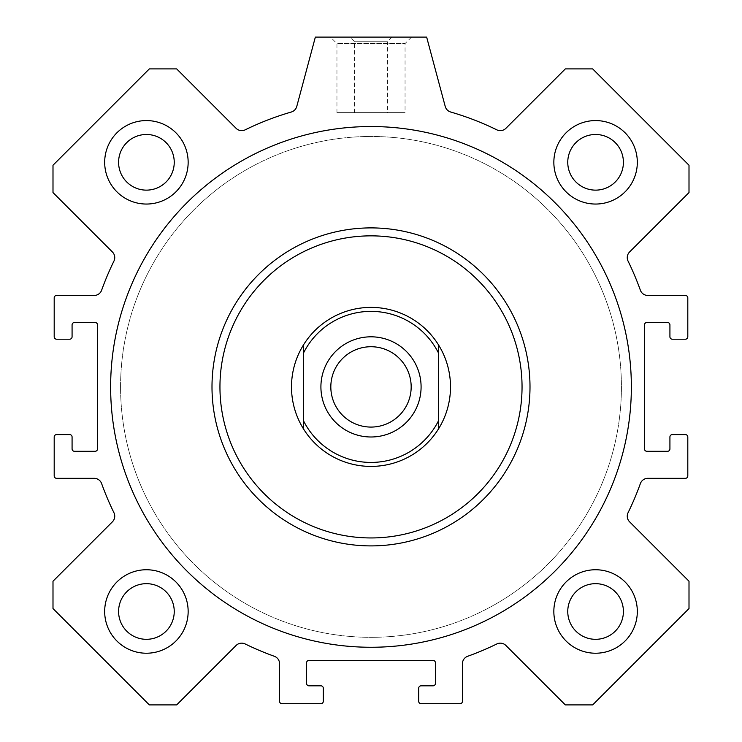 <?xml version="1.0" encoding="UTF-8"?>
<svg xmlns="http://www.w3.org/2000/svg" width="742" height="742" viewBox="0 0 742 742"><rect width="100%" height="100%" fill="white"/><g stroke="black" fill="none" stroke-linecap="round" stroke-linejoin="round"><path stroke-width="0.56" stroke-dasharray="3.71 2.78" d="M211.999 386.897A159.001 159.001 0 0 1 450.496 249.201A159.001 159.001 0 0 1 450.496 524.594A159.001 159.001 0 0 1 211.999 386.897A159.001 159.001 0 0 1 450.496 249.201A159.001 159.001 0 0 1 450.496 524.594A159.001 159.001 0 0 1 211.999 386.897M110.641 386.897A260.359 260.359 0 0 0 501.184 612.382A260.359 260.359 0 0 0 501.184 161.422A260.359 260.359 0 0 0 110.641 386.897A260.359 260.359 0 0 0 501.184 612.382A260.359 260.359 0 0 0 501.184 161.422A260.359 260.359 0 0 0 110.641 386.897M308.987 660.38L433.013 660.38A2.384 2.384 0 0 1 435.396 662.764L435.396 683.438A2.384 2.384 0 0 1 433.013 685.821L421.085 685.821A2.384 2.384 0 0 0 418.701 688.205L418.701 701.32A2.384 2.384 0 0 0 421.085 703.704L460.04 703.704A2.384 2.384 0 0 0 462.424 701.32L462.424 663.756A7.949 7.949 0 0 1 467.692 656.271A286.199 286.199 0 0 0 496.797 643.973A7.949 7.949 0 0 1 505.914 645.484L565.33 704.9L592.663 704.9L689.003 608.561L689.003 581.227L629.587 521.812A7.949 7.949 0 0 1 628.066 512.703A286.199 286.199 0 0 0 640.374 483.589A7.949 7.949 0 0 1 647.859 478.321L685.423 478.321A2.384 2.384 0 0 0 687.806 475.937L687.806 436.982A2.384 2.384 0 0 0 685.423 434.599L672.308 434.599A2.384 2.384 0 0 0 669.924 436.982L669.924 448.91A2.384 2.384 0 0 1 667.531 451.294L646.866 451.294A2.384 2.384 0 0 1 644.483 448.91L644.483 324.894A2.384 2.384 0 0 1 646.866 322.501L667.531 322.501A2.384 2.384 0 0 1 669.924 324.894L669.924 336.812A2.384 2.384 0 0 0 672.308 339.196L685.423 339.196A2.384 2.384 0 0 0 687.806 336.812L687.806 297.857A2.384 2.384 0 0 0 685.423 295.474L647.859 295.474A7.949 7.949 0 0 1 640.374 290.215A286.199 286.199 0 0 0 628.066 261.101A7.949 7.949 0 0 1 629.587 251.983L689.003 192.577L689.003 165.234L592.663 68.904L565.33 68.904L505.914 128.31A7.949 7.949 0 0 1 496.797 129.831A286.199 286.199 0 0 0 450.7 112.023A7.949 7.949 0 0 1 445.228 106.44L426.65 37.1L315.35 37.1L296.772 106.44A7.949 7.949 0 0 1 291.3 112.023A286.199 286.199 0 0 0 245.203 129.831A7.949 7.949 0 0 1 236.086 128.31L176.67 68.904L149.337 68.904L52.997 165.234L52.997 192.577L112.413 251.983A7.949 7.949 0 0 1 113.934 261.101A286.199 286.199 0 0 0 101.626 290.215A7.949 7.949 0 0 1 94.141 295.474L56.578 295.474A2.384 2.384 0 0 0 54.194 297.857L54.194 336.812A2.384 2.384 0 0 0 56.578 339.196L69.692 339.196A2.384 2.384 0 0 0 72.076 336.812L72.076 324.894A2.384 2.384 0 0 1 74.469 322.501L95.134 322.501A2.384 2.384 0 0 1 97.517 324.894L97.517 448.91A2.384 2.384 0 0 1 95.134 451.294L74.469 451.294A2.384 2.384 0 0 1 72.076 448.91L72.076 436.982A2.384 2.384 0 0 0 69.692 434.599L56.578 434.599A2.384 2.384 0 0 0 54.194 436.982L54.194 475.937A2.384 2.384 0 0 0 56.578 478.321L94.141 478.321A7.949 7.949 0 0 1 101.626 483.589A286.199 286.199 0 0 0 113.934 512.703A7.949 7.949 0 0 1 112.413 521.812L52.997 581.227L52.997 608.561L149.337 704.9L176.67 704.9L236.086 645.484A7.949 7.949 0 0 1 245.203 643.973A286.199 286.199 0 0 0 274.308 656.271A7.949 7.949 0 0 1 279.576 663.756L279.576 701.32A2.384 2.384 0 0 0 281.96 703.704L320.915 703.704A2.384 2.384 0 0 0 323.299 701.32L323.299 688.205A2.384 2.384 0 0 0 320.915 685.821L308.987 685.821A2.384 2.384 0 0 1 306.604 683.438L306.604 662.764A2.384 2.384 0 0 1 308.987 660.38M104.678 611.491A41.737 41.737 0 0 0 167.284 647.636A41.737 41.737 0 0 0 167.284 575.338A41.737 41.737 0 0 0 104.678 611.491A41.737 41.737 0 0 0 167.284 647.636A41.737 41.737 0 0 0 167.284 575.338A41.737 41.737 0 0 0 104.678 611.491M104.678 162.312A41.737 41.737 0 0 0 167.284 198.457A41.737 41.737 0 0 0 167.284 126.168A41.737 41.737 0 0 0 104.678 162.312A41.737 41.737 0 0 0 167.284 198.457A41.737 41.737 0 0 0 167.284 126.168A41.737 41.737 0 0 0 104.678 162.312M553.847 162.312A41.737 41.737 0 0 0 616.454 198.457A41.737 41.737 0 0 0 616.454 126.168A41.737 41.737 0 0 0 553.847 162.312A41.737 41.737 0 0 0 616.454 198.457A41.737 41.737 0 0 0 616.454 126.168A41.737 41.737 0 0 0 553.847 162.312M553.847 611.491A41.737 41.737 0 0 0 616.454 647.636A41.737 41.737 0 0 0 616.454 575.338A41.737 41.737 0 0 0 553.847 611.491A41.737 41.737 0 0 0 616.454 647.636A41.737 41.737 0 0 0 616.454 575.338A41.737 41.737 0 0 0 553.847 611.491M631.359 386.897A260.359 260.359 0 0 1 240.816 612.382A260.359 260.359 0 0 1 240.816 161.422A260.359 260.359 0 0 1 631.359 386.897M530.001 386.897A159.001 159.001 0 0 0 371 227.896A159.001 159.001 0 0 0 211.999 386.897A159.001 159.001 0 0 0 371 545.899A159.001 159.001 0 0 0 530.001 386.897M392.064 37.1L349.936 37.1L392.064 37.1L387.435 41.737L354.565 41.737L387.435 41.737L387.435 112.626L354.565 112.626L387.435 112.626M637.322 611.491A41.737 41.737 0 0 1 574.716 647.636A41.737 41.737 0 0 1 574.716 575.338A41.737 41.737 0 0 1 637.322 611.491M188.153 162.312A41.737 41.737 0 0 1 125.546 198.457A41.737 41.737 0 0 1 125.546 126.168A41.737 41.737 0 0 1 188.153 162.312M637.322 162.312A41.737 41.737 0 0 1 574.716 198.457A41.737 41.737 0 0 1 574.716 126.168A41.737 41.737 0 0 1 637.322 162.312M188.153 611.491A41.737 41.737 0 0 1 125.546 647.636A41.737 41.737 0 0 1 125.546 575.338A41.737 41.737 0 0 1 188.153 611.491M567.76 611.491A27.825 27.825 0 0 1 609.497 587.386A27.825 27.825 0 0 1 609.497 635.588A27.825 27.825 0 0 1 567.76 611.491M567.76 162.312A27.825 27.825 0 0 1 609.497 138.216A27.825 27.825 0 0 1 609.497 186.409A27.825 27.825 0 0 1 567.76 162.312M118.59 162.312A27.825 27.825 0 0 1 160.328 138.216A27.825 27.825 0 0 1 160.328 186.409A27.825 27.825 0 0 1 118.59 162.312M118.59 611.491A27.825 27.825 0 0 1 160.328 587.386A27.825 27.825 0 0 1 160.328 635.588A27.825 27.825 0 0 1 118.59 611.491M371 136.472A250.425 250.425 0 0 0 154.123 512.11A250.425 250.425 0 0 0 587.877 512.11A250.425 250.425 0 0 0 371 136.472A250.425 250.425 0 0 1 587.877 512.11A250.425 250.425 0 0 1 154.123 512.11A250.425 250.425 0 0 1 371 136.472M371 307.401A79.496 79.496 0 0 1 439.848 426.65A79.496 79.496 0 0 1 302.152 426.65A79.496 79.496 0 0 1 371 307.401A79.496 79.496 0 0 1 439.848 426.65A79.496 79.496 0 0 1 302.152 426.65A79.496 79.496 0 0 1 371 307.401A79.496 79.496 0 0 1 440.46 425.574A79.496 79.496 0 0 1 303.422 428.783A79.496 79.496 0 0 1 371 307.401M411.541 37.1L330.459 37.1L411.541 37.1L405.049 43.593L336.951 43.593L405.049 43.593L405.049 112.626L336.951 112.626L405.049 112.626M371 637.322A250.425 250.425 0 0 0 587.877 261.685A250.425 250.425 0 0 0 154.123 261.685A250.425 250.425 0 0 0 371 637.322A250.425 250.425 0 0 1 154.123 261.685A250.425 250.425 0 0 1 587.877 261.685A250.425 250.425 0 0 1 371 637.322M303.422 345.021L303.422 428.783M438.578 428.783L438.578 345.021M371 346.727A40.17 40.17 0 0 0 336.209 406.987A40.17 40.17 0 0 0 405.791 406.987A40.17 40.17 0 0 0 371 346.727M354.565 112.626L354.565 41.737L349.936 37.1M336.951 112.626L336.951 43.593L330.459 37.1"/><path stroke-width="1.11" d="M631.359 386.897A260.359 260.359 0 0 1 240.816 612.382A260.359 260.359 0 0 1 240.816 161.422A260.359 260.359 0 0 1 631.359 386.897M637.322 611.491A41.737 41.737 0 0 1 574.716 647.636A41.737 41.737 0 0 1 574.716 575.338A41.737 41.737 0 0 1 637.322 611.491M623.41 611.491A27.825 27.825 0 0 0 595.585 583.666A27.825 27.825 0 0 0 567.76 611.491A27.825 27.825 0 0 0 595.585 639.316A27.825 27.825 0 0 0 623.41 611.491M188.153 162.312A41.737 41.737 0 0 1 125.546 198.457A41.737 41.737 0 0 1 125.546 126.168A41.737 41.737 0 0 1 188.153 162.312M174.24 162.312A27.825 27.825 0 0 0 146.415 134.488A27.825 27.825 0 0 0 118.59 162.312A27.825 27.825 0 0 0 146.415 190.137A27.825 27.825 0 0 0 174.24 162.312M637.322 162.312A41.737 41.737 0 0 1 574.716 198.457A41.737 41.737 0 0 1 574.716 126.168A41.737 41.737 0 0 1 637.322 162.312M623.41 162.312A27.825 27.825 0 0 0 595.585 134.488A27.825 27.825 0 0 0 567.76 162.312A27.825 27.825 0 0 0 595.585 190.137A27.825 27.825 0 0 0 623.41 162.312M188.153 611.491A41.737 41.737 0 0 1 125.546 647.636A41.737 41.737 0 0 1 125.546 575.338A41.737 41.737 0 0 1 188.153 611.491M174.24 611.491A27.825 27.825 0 0 0 146.415 583.666A27.825 27.825 0 0 0 118.59 611.491A27.825 27.825 0 0 0 146.415 639.316A27.825 27.825 0 0 0 174.24 611.491M371 235.854A151.053 151.053 0 0 1 501.815 462.424A151.053 151.053 0 0 1 240.185 462.424A151.053 151.053 0 0 1 371 235.854M371 227.896A159.001 159.001 0 0 1 508.697 466.403A159.001 159.001 0 0 1 233.303 466.403A159.001 159.001 0 0 1 371 227.896M52.997 608.561L52.997 581.227L112.413 521.812A7.949 7.949 0 0 0 113.934 512.703A286.199 286.199 0 0 1 101.626 483.589A7.949 7.949 0 0 0 94.141 478.321L56.578 478.321A2.384 2.384 0 0 1 54.194 475.937L54.194 436.982A2.384 2.384 0 0 1 56.578 434.599L69.692 434.599A2.384 2.384 0 0 1 72.076 436.982L72.076 448.91A2.384 2.384 0 0 0 74.469 451.294L95.134 451.294A2.384 2.384 0 0 0 97.517 448.91L97.517 324.894A2.384 2.384 0 0 0 95.134 322.501L74.469 322.501A2.384 2.384 0 0 0 72.076 324.894L72.076 336.812A2.384 2.384 0 0 1 69.692 339.196L56.578 339.196A2.384 2.384 0 0 1 54.194 336.812L54.194 297.857A2.384 2.384 0 0 1 56.578 295.474L94.141 295.474A7.949 7.949 0 0 0 101.626 290.215A286.199 286.199 0 0 1 113.934 261.101A7.949 7.949 0 0 0 112.413 251.983L52.997 192.577L52.997 165.234L149.337 68.904L176.67 68.904L236.086 128.31A7.949 7.949 0 0 0 245.203 129.831A286.199 286.199 0 0 1 291.3 112.023A7.949 7.949 0 0 0 296.772 106.44L315.35 37.1L426.65 37.1L445.228 106.44A7.949 7.949 0 0 0 450.7 112.023A286.199 286.199 0 0 1 496.797 129.831A7.949 7.949 0 0 0 505.914 128.31L565.33 68.904L592.663 68.904L689.003 165.234L689.003 192.577L629.587 251.983A7.949 7.949 0 0 0 628.066 261.101A286.199 286.199 0 0 1 640.374 290.215A7.949 7.949 0 0 0 647.859 295.474L685.423 295.474A2.384 2.384 0 0 1 687.806 297.857L687.806 336.812A2.384 2.384 0 0 1 685.423 339.196L672.308 339.196A2.384 2.384 0 0 1 669.924 336.812L669.924 324.894A2.384 2.384 0 0 0 667.531 322.501L646.866 322.501A2.384 2.384 0 0 0 644.483 324.894L644.483 448.91A2.384 2.384 0 0 0 646.866 451.294L667.531 451.294A2.384 2.384 0 0 0 669.924 448.91L669.924 436.982A2.384 2.384 0 0 1 672.308 434.599L685.423 434.599A2.384 2.384 0 0 1 687.806 436.982L687.806 475.937A2.384 2.384 0 0 1 685.423 478.321L647.859 478.321A7.949 7.949 0 0 0 640.374 483.589A286.199 286.199 0 0 1 628.066 512.703A7.949 7.949 0 0 0 629.587 521.812L689.003 581.227L689.003 608.561L592.663 704.9L565.33 704.9L505.914 645.484A7.949 7.949 0 0 0 496.797 643.973A286.199 286.199 0 0 1 467.692 656.271A7.949 7.949 0 0 0 462.424 663.756L462.424 701.32A2.384 2.384 0 0 1 460.04 703.704L421.085 703.704A2.384 2.384 0 0 1 418.701 701.32L418.701 688.205A2.384 2.384 0 0 1 421.085 685.821L433.013 685.821A2.384 2.384 0 0 0 435.396 683.438L435.396 662.764A2.384 2.384 0 0 0 433.013 660.38L308.987 660.38A2.384 2.384 0 0 0 306.604 662.764L306.604 683.438A2.384 2.384 0 0 0 308.987 685.821L320.915 685.821A2.384 2.384 0 0 1 323.299 688.205L323.299 701.32A2.384 2.384 0 0 1 320.915 703.704L281.96 703.704A2.384 2.384 0 0 1 279.576 701.32L279.576 663.756A7.949 7.949 0 0 0 274.308 656.271A286.199 286.199 0 0 1 245.203 643.973A7.949 7.949 0 0 0 236.086 645.484L176.67 704.9L149.337 704.9L52.997 608.561M303.422 428.783A79.496 79.496 0 0 1 303.422 345.021L303.422 428.783A79.496 79.496 0 0 0 438.578 428.783L438.578 345.021A79.496 79.496 0 0 1 438.578 428.783M438.578 345.021A79.496 79.496 0 0 0 303.422 345.021M303.422 353.173A75.526 75.526 0 0 1 438.578 353.173M438.578 420.631A75.526 75.526 0 0 1 303.422 420.631M371 336.812A50.085 50.085 0 0 1 414.379 411.94A50.085 50.085 0 0 1 327.621 411.94A50.085 50.085 0 0 1 371 336.812M371 346.727A40.17 40.17 0 0 0 336.209 406.987A40.17 40.17 0 0 0 405.791 406.987A40.17 40.17 0 0 0 371 346.727"/></g></svg>
